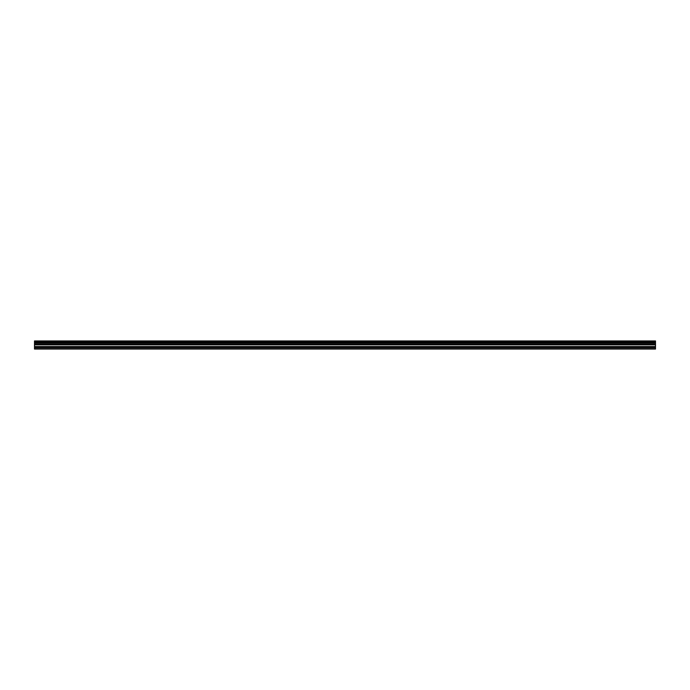 <?xml version="1.0" encoding="UTF-8"?>
<svg xmlns="http://www.w3.org/2000/svg" width="690" height="690" viewBox="0 0 690 690"><rect width="100%" height="100%" fill="white"/><g stroke="black" fill="none" stroke-linecap="round" stroke-linejoin="round"><path stroke-width="1.03" d="M34.5 347.544L34.5 340.946L655.5 340.946L655.5 349.054L34.5 349.054L34.5 347.544L655.5 347.544M655.5 343.12L34.5 343.12M34.5 342.18L655.5 342.18M34.5 341.032L655.5 341.032M655.5 342.093L34.5 342.093M655.5 348.709L34.5 348.709M34.5 346.544L655.5 346.544M34.5 344.845L655.5 344.845M34.5 344.267L655.5 344.267M34.5 343.18L655.5 343.18"/></g></svg>
